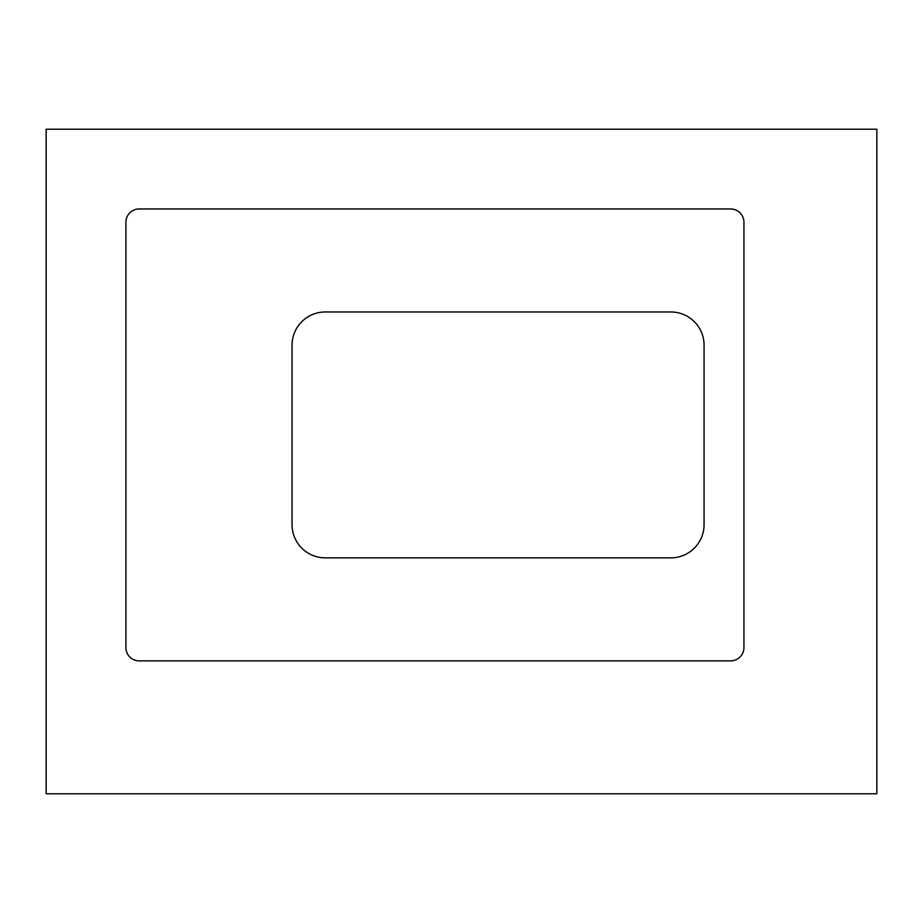 <?xml version="1.0" encoding="UTF-8"?>
<svg xmlns="http://www.w3.org/2000/svg" width="923" height="923" viewBox="0 0 923 923"><rect width="100%" height="100%" fill="white"/><g stroke="black" fill="none" stroke-linecap="round" stroke-linejoin="round"><path stroke-width="1.38" d="M292.037 345.202A33.228 33.228 0 0 1 325.265 311.974L670.836 311.974A33.228 33.228 0 0 1 704.064 345.202L704.064 524.633A33.228 33.228 0 0 1 670.836 557.861L325.265 557.861A33.228 33.228 0 0 1 292.037 524.633L292.037 345.202M730.647 208.967A13.291 13.291 0 0 1 743.938 222.258L743.938 647.577A13.291 13.291 0 0 1 730.647 660.868L139.188 660.868A13.291 13.291 0 0 1 125.897 647.577L125.897 222.258A13.291 13.291 0 0 1 139.188 208.967L730.647 208.967M46.15 129.22L876.85 129.22L876.85 793.78L46.15 793.78L46.15 129.22"/></g></svg>
